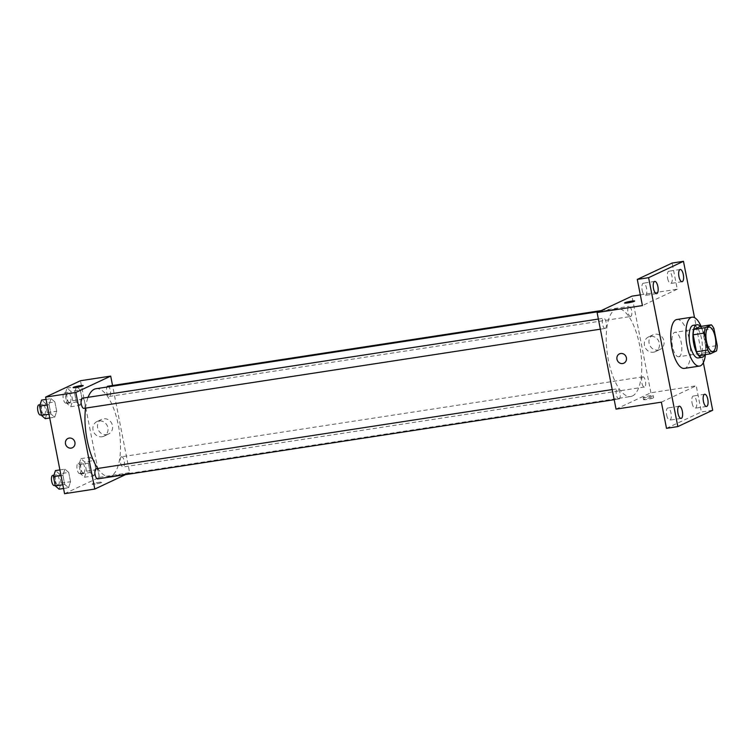 <?xml version="1.0" encoding="UTF-8"?>
<svg xmlns="http://www.w3.org/2000/svg" width="755" height="755" viewBox="0 0 755 755"><rect width="100%" height="100%" fill="white"/><g stroke="black" fill="none" stroke-linecap="round" stroke-linejoin="round"><path stroke-width="0.57" stroke-dasharray="3.77 2.83" d="M679.245 356.605A12.373 4.643 -98.7 0 1 678.745 356.756A12.373 4.643 -98.7 0 1 672.28 345.233A12.373 4.643 -98.7 0 1 674.998 332.304A12.373 4.643 -98.7 0 1 681.35 343.157A12.373 4.643 -98.7 0 1 679.245 356.605M699.045 355.567L705.161 352.698L716.495 350.962M700.027 326.537A15.968 5.993 -98.7 0 1 702.594 330.369L713.928 328.633M705.161 352.698A15.968 5.993 -98.7 0 0 705.916 347.309L702.594 330.369M704.764 354.699A16.497 6.191 81.3 0 0 700.442 326.481M693.26 325.329A16.497 6.191 -98.7 0 1 701.735 339.797A16.497 6.191 -98.7 0 1 698.922 357.738A16.497 6.191 -98.7 0 1 698.262 357.936M705.916 347.309L717.25 345.573M701.093 326.377A24.736 9.287 -98.7 0 1 705.425 354.595M676.905 319.497A24.736 9.287 -98.7 0 1 689.608 341.194A24.736 9.287 -98.7 0 1 685.389 368.1A24.736 9.287 -98.7 0 1 684.398 368.402M703.349 362.627L694.524 317.657M666.656 415.071A6.182 2.322 81.3 0 0 669.77 420.157A6.182 2.322 81.3 0 0 671.016 413.023A6.182 2.322 81.3 0 0 667.901 407.936A6.182 2.322 81.3 0 0 666.656 415.071M692.099 403.123A6.182 2.322 81.3 0 0 695.213 408.219A6.182 2.322 81.3 0 0 696.459 401.075A6.182 2.322 81.3 0 0 693.345 395.988A6.182 2.322 81.3 0 0 692.099 403.123M661.371 402.17L696.223 385.805L701.357 411.966L712.682 410.229M666.505 428.33L701.357 411.966M616.042 409.125L650.895 392.76L696.223 385.805M650.895 392.76L631.944 296.158M640.316 294.875L677.273 289.212L672.139 263.051M658.077 350.056A8.107 7.465 -115.2 0 0 659.974 349.48A8.107 7.465 -115.2 0 0 663.286 338.967A8.107 7.465 -115.2 0 0 653.084 334.805A8.107 7.465 -115.2 0 0 649.375 344.318A8.107 7.465 -115.2 0 0 658.077 350.056M667.628 278.35A6.182 2.322 81.3 0 0 670.742 283.446A6.182 2.322 81.3 0 0 671.978 276.311A6.182 2.322 81.3 0 0 668.864 271.215A6.182 2.322 81.3 0 0 667.628 278.35M642.175 290.298A6.182 2.322 81.3 0 0 645.298 295.394A6.182 2.322 81.3 0 0 646.535 288.259A6.182 2.322 81.3 0 0 643.42 283.163A6.182 2.322 81.3 0 0 642.175 290.298M677.273 289.212L642.42 305.577M632.492 395.95A44.366 16.657 -98.7 0 1 630.718 396.488A44.366 16.657 -98.7 0 1 607.53 355.161A44.366 16.657 -98.7 0 1 617.269 308.786A44.366 16.657 -98.7 0 1 640.061 347.706A44.366 16.657 -98.7 0 1 632.492 395.95M630.784 316.439A5.153 1.935 -98.7 0 1 630.576 316.505A5.153 1.935 -98.7 0 1 627.886 311.702A5.153 1.935 -98.7 0 1 629.019 306.313A5.153 1.935 -98.7 0 1 631.661 310.834A5.153 1.935 -98.7 0 1 630.784 316.439M619.176 398.904A5.153 1.935 -98.7 0 1 618.968 398.97A5.153 1.935 -98.7 0 1 616.278 394.167A5.153 1.935 -98.7 0 1 617.411 388.778A5.153 1.935 -98.7 0 1 620.053 393.298A5.153 1.935 -98.7 0 1 619.176 398.904M605.34 328.387A5.153 1.935 -98.7 0 1 605.133 328.453A5.153 1.935 -98.7 0 1 602.443 323.65A5.153 1.935 -98.7 0 1 603.575 318.261A5.153 1.935 -98.7 0 1 606.218 322.781A5.153 1.935 -98.7 0 1 605.34 328.387M642.647 376.896A5.153 1.935 81.3 0 0 641.769 382.502A5.153 1.935 81.3 0 0 644.411 387.022A5.153 1.935 81.3 0 0 645.544 381.634A5.153 1.935 81.3 0 0 642.854 376.83A5.153 1.935 81.3 0 0 642.647 376.896M643.855 399.348A5.153 0.529 -11.1 0 0 643.524 399.612A5.153 0.529 -11.1 0 0 648.677 399.14A5.153 0.529 -11.1 0 0 653.632 397.63A5.153 0.529 -11.1 0 0 649.451 397.923A5.153 0.529 -11.1 0 0 643.855 399.348M643.458 397.319A5.153 0.529 -11.1 0 0 643.118 397.583A5.153 0.529 -11.1 0 0 648.281 397.111A5.153 0.529 -11.1 0 0 653.235 395.601A5.153 0.529 -11.1 0 0 649.055 395.894A5.153 0.529 -11.1 0 0 643.458 397.319M634.681 301.037L634.681 301.037A5.153 0.529 168.9 0 1 634.351 301.302A5.153 0.529 168.9 0 1 628.755 302.727A5.153 0.529 168.9 0 1 624.564 303.019L624.564 303.019M653.49 352.207A8.107 7.465 -115.2 0 0 655.387 351.632A8.107 7.465 -115.2 0 0 658.7 341.118A8.107 7.465 -115.2 0 0 648.498 336.957A8.107 7.465 -115.2 0 0 644.779 346.469A8.107 7.465 -115.2 0 0 653.49 352.207M619.487 353.84L619.487 353.84A5.153 4.747 64.8 0 1 625.971 356.492A5.153 4.747 64.8 0 1 623.866 363.174L623.866 363.174M96.017 388.721A44.366 16.657 -98.7 0 1 118.809 427.641A44.366 16.657 -98.7 0 1 111.24 475.886A44.366 16.657 -98.7 0 1 109.466 476.424A44.366 16.657 -98.7 0 1 97.754 468.468M85.551 408.134A44.366 16.657 -98.7 0 1 88.08 397.319M121.395 456.832A5.153 1.935 81.3 0 0 120.507 462.438A5.153 1.935 81.3 0 0 123.159 466.958A5.153 1.935 81.3 0 0 124.292 461.569A5.153 1.935 81.3 0 0 121.602 456.766A5.153 1.935 81.3 0 0 121.395 456.832M82.323 398.196A5.153 1.935 -98.7 0 1 84.966 402.717A5.153 1.935 -98.7 0 1 84.088 408.323M96.159 468.713A5.153 1.935 -98.7 0 1 98.801 473.234A5.153 1.935 -98.7 0 1 97.924 478.84M107.767 386.249A5.153 1.935 -98.7 0 1 110.409 390.769A5.153 1.935 -98.7 0 1 109.532 396.375A5.153 1.935 -98.7 0 1 109.324 396.441A5.153 1.935 -98.7 0 1 106.889 392.921A5.153 1.935 -98.7 0 1 106.927 387.051M125.49 474.64L129.643 472.687L112.542 385.522M80.323 389.967L76.5 386.683L74.509 392.694L76.331 401.99L80.153 405.275L82.144 399.263L80.323 389.967L76.5 386.683L74.509 392.694L76.331 401.99L80.153 405.275L82.144 399.263L80.323 389.967L70.876 391.411L67.063 388.136L65.072 394.138L66.893 403.434L70.706 406.718L72.697 400.707L70.876 391.411M68.714 472.432L64.892 469.148L62.901 475.159L64.722 484.455L68.545 487.739L70.536 481.728L68.714 472.432L64.892 469.148L62.901 475.159L64.722 484.455L68.545 487.739L70.536 481.728L68.714 472.432L59.267 473.876L55.455 470.591M64.571 493.695L99.424 477.32L80.474 380.728M54.879 401.915L51.057 398.631L49.066 404.642L50.887 413.938L54.709 417.222L56.7 411.211L54.879 401.915L51.057 398.631L49.066 404.642L50.887 413.938L54.709 417.222L56.7 411.211L54.879 401.915L45.432 403.359L41.619 400.075M94.158 460.484L90.336 457.2L88.344 463.211L90.166 472.507L93.988 475.792L95.979 469.78L94.158 460.484L90.336 457.2L88.344 463.211L90.166 472.507L93.988 475.792L95.979 469.78L94.158 460.484L84.711 461.928L80.898 458.644L78.907 464.655L80.728 473.951L84.541 477.236L86.532 471.224L84.711 461.928M99.424 477.32L129.643 472.687M106.615 434.625A8.107 7.465 -115.2 0 0 108.503 434.05A8.107 7.465 -115.2 0 0 111.816 423.536A8.107 7.465 -115.2 0 0 101.614 419.374A8.107 7.465 -115.2 0 0 97.905 428.887A8.107 7.465 -115.2 0 0 106.615 434.625M92.384 483.917A5.153 0.529 -11.1 0 0 92.053 484.181A5.153 0.529 -11.1 0 0 97.206 483.71A5.153 0.529 -11.1 0 0 102.161 482.2A5.153 0.529 -11.1 0 0 97.98 482.492A5.153 0.529 -11.1 0 0 92.384 483.917A5.153 0.529 -11.1 0 0 92.053 484.181A5.153 0.529 -11.1 0 0 97.206 483.7A5.153 0.529 -11.1 0 0 102.161 482.2A5.153 0.529 -11.1 0 0 97.98 482.492A5.153 0.529 -11.1 0 0 92.384 483.908M83.21 385.607L83.21 385.607A5.153 0.529 168.9 0 1 82.88 385.871A5.153 0.529 168.9 0 1 77.284 387.296A5.153 0.529 168.9 0 1 73.103 387.589L73.093 387.589M102.019 436.777A8.107 7.465 -115.2 0 0 103.916 436.201A8.107 7.465 -115.2 0 0 107.229 425.688A8.107 7.465 -115.2 0 0 97.027 421.526A8.107 7.465 -115.2 0 0 93.309 431.039A8.107 7.465 -115.2 0 0 102.019 436.777M68.016 438.41L68.016 438.41A5.153 4.747 64.8 0 1 74.5 441.062A5.153 4.747 64.8 0 1 72.395 447.743L72.395 447.743M83.701 472.97A5.153 1.935 -98.7 0 1 83.503 473.036A5.153 1.935 -98.7 0 1 80.804 468.232A5.153 1.935 -98.7 0 1 81.936 462.843A5.153 1.935 -98.7 0 1 84.588 467.364A5.153 1.935 -98.7 0 1 83.701 472.97M80.898 458.644L90.336 457.2M78.907 464.655L88.344 463.211M80.728 473.951L90.166 472.507M84.541 477.236L93.988 475.792M86.532 471.224L95.979 469.78M79.926 473.555A5.153 1.935 -98.7 0 1 79.719 473.611A5.153 1.935 -98.7 0 1 77.029 468.817A5.153 1.935 -98.7 0 1 78.161 463.428A5.153 1.935 -98.7 0 1 80.804 467.949A5.153 1.935 -98.7 0 1 79.926 473.555M69.875 402.462A5.153 1.935 -98.7 0 1 69.668 402.519A5.153 1.935 -98.7 0 1 66.968 397.725A5.153 1.935 -98.7 0 1 68.101 392.336A5.153 1.935 -98.7 0 1 70.753 396.856A5.153 1.935 -98.7 0 1 69.875 402.462M67.063 388.136L76.5 386.683M65.072 394.138L74.509 392.694M66.893 403.434L76.331 401.99M70.706 406.718L80.153 405.275M72.697 400.707L82.144 399.263M66.091 403.038A5.153 1.935 -98.7 0 1 65.893 403.104A5.153 1.935 -98.7 0 1 63.193 398.3A5.153 1.935 -98.7 0 1 64.326 392.911A5.153 1.935 -98.7 0 1 66.978 397.432A5.153 1.935 -98.7 0 1 66.091 403.038M59.098 489.183L61.089 483.172L59.267 473.876M58.258 484.918A5.153 1.935 -98.7 0 1 58.059 484.984A5.153 1.935 -98.7 0 1 55.36 480.18A5.153 1.935 -98.7 0 1 56.493 474.791A5.153 1.935 -98.7 0 1 59.145 479.312A5.153 1.935 -98.7 0 1 58.258 484.918M59.909 469.912L64.892 469.148M60.995 475.452L62.901 475.159M62.816 484.748L64.722 484.455M63.552 488.504L68.545 487.739M61.089 483.172L70.536 481.728M52.718 475.376A5.153 1.935 -98.7 0 1 55.36 479.897A5.153 1.935 -98.7 0 1 54.483 485.503M45.262 418.666L47.254 412.655L45.432 403.359M44.432 414.401A5.153 1.935 -98.7 0 1 44.224 414.467A5.153 1.935 -98.7 0 1 41.525 409.663A5.153 1.935 -98.7 0 1 42.657 404.284A5.153 1.935 -98.7 0 1 45.309 408.804A5.153 1.935 -98.7 0 1 44.432 414.401M46.074 399.395L51.057 398.631M47.159 404.935L49.066 404.642M48.981 414.231L50.887 413.938M49.717 417.987L54.709 417.222M47.254 412.655L56.7 411.211M38.883 404.859A5.153 1.935 -98.7 0 1 41.534 409.38A5.153 1.935 -98.7 0 1 40.647 414.986M708.992 327.094L674.998 332.304M712.739 351.547L678.745 356.756M654.755 281.426L643.42 283.163M656.623 293.657L645.298 295.394M679.226 406.199L667.901 407.936M681.104 418.421L669.77 420.157M704.67 394.252L693.345 395.988M706.548 406.473L695.213 408.219M680.198 269.478L668.864 271.215M682.067 281.709L670.742 283.446M643.118 397.583L643.524 399.612M653.235 395.601L653.632 397.63M655.387 351.632L659.974 349.48M648.498 336.957L653.084 334.805M109.466 476.424L630.718 396.488M599.121 311.57L617.269 308.786M642.854 376.83L121.602 456.766M644.411 387.022L123.159 466.958M600.357 329.18L605.133 328.453M598.375 319.063L603.575 318.261M614.192 399.697L618.968 398.97M612.211 389.571L617.411 388.778M109.324 396.441L630.576 316.505M601.244 310.579L629.019 306.313M103.916 436.201L108.503 434.05M97.027 421.526L101.614 419.374M79.719 473.611L83.503 473.036M78.161 463.428L81.936 462.843M65.893 403.104L69.668 402.519M64.326 392.911L68.101 392.336M55.19 485.427L58.059 484.984M53.926 475.188L56.493 474.791M41.355 414.91L44.224 414.467M40.09 404.671L42.657 404.284"/><path stroke-width="1.13" d="M713.239 351.396A12.373 4.643 -98.7 0 1 712.739 351.547A12.373 4.643 -98.7 0 1 706.274 340.024A12.373 4.643 -98.7 0 1 708.992 327.094A12.373 4.643 -98.7 0 1 715.353 337.938A12.373 4.643 -98.7 0 1 713.239 351.396M717.25 345.573L713.928 328.633A15.968 5.993 -98.7 0 0 711.361 324.801L705.245 327.67A15.968 5.993 -98.7 0 0 704.49 333.059L707.812 350.009A15.968 5.993 -98.7 0 0 710.38 353.831L716.495 350.962A15.968 5.993 -98.7 0 0 717.25 345.573M704.49 333.059L693.156 334.805L696.478 351.745L707.812 350.009M696.478 351.745A15.968 5.993 -98.7 0 0 699.045 355.567L710.38 353.831M693.156 334.805A15.968 5.993 -98.7 0 1 693.911 329.406L705.245 327.67M711.361 324.801L700.027 326.537L693.911 329.406M700.442 326.481A16.497 6.191 81.3 0 0 697.035 324.754A16.497 6.191 81.3 0 0 693.732 343.78A16.497 6.191 81.3 0 0 702.037 357.36A16.497 6.191 81.3 0 0 704.764 354.699M702.037 357.36L698.262 357.936A16.497 6.191 -98.7 0 1 689.947 344.365A16.497 6.191 -98.7 0 1 693.26 325.329L697.035 324.754M705.425 354.595A24.736 9.287 -98.7 0 1 700.498 365.788A24.736 9.287 -98.7 0 1 699.508 366.09A24.736 9.287 -98.7 0 1 686.578 343.044A24.736 9.287 -98.7 0 1 692.014 317.185A24.736 9.287 -98.7 0 1 701.093 326.377M699.508 366.09L684.398 368.402A24.736 9.287 -98.7 0 1 671.469 345.356A24.736 9.287 -98.7 0 1 676.905 319.497L692.014 317.185M683.313 274.575A6.182 2.322 -98.7 0 1 682.067 281.709A6.182 2.322 -98.7 0 1 678.839 275.943A6.182 2.322 -98.7 0 1 680.198 269.478A6.182 2.322 -98.7 0 1 683.313 274.575M707.794 399.338A6.182 2.322 -98.7 0 1 706.548 406.473A6.182 2.322 -98.7 0 1 703.32 400.716A6.182 2.322 -98.7 0 1 704.67 394.252A6.182 2.322 -98.7 0 1 707.794 399.338M682.35 411.286A6.182 2.322 -98.7 0 1 681.104 418.421A6.182 2.322 -98.7 0 1 677.877 412.664A6.182 2.322 -98.7 0 1 679.226 406.199A6.182 2.322 -98.7 0 1 682.35 411.286M657.869 286.513A6.182 2.322 -98.7 0 1 656.623 293.657A6.182 2.322 -98.7 0 1 653.396 287.891A6.182 2.322 -98.7 0 1 654.755 281.426A6.182 2.322 -98.7 0 1 657.869 286.513M694.524 317.657L683.473 261.305L648.611 277.68L677.83 426.594L712.682 410.229L703.349 362.627M640.316 294.875L631.944 296.158L597.092 312.523L616.042 409.125L661.371 402.17L666.505 428.33L677.83 426.594M683.473 261.305L672.139 263.051L637.286 279.416L648.611 277.68M637.286 279.416L642.42 305.577L597.092 312.523M623.866 363.174A5.153 4.747 64.8 0 1 617.128 359.89A5.153 4.747 64.8 0 1 625.971 356.492A5.153 4.747 64.8 0 1 622.658 363.532A5.153 4.747 64.8 0 1 619.487 353.84M634.351 301.302A5.153 0.529 168.9 0 1 628.755 302.727A5.153 0.529 168.9 0 1 624.564 303.019A5.153 0.529 168.9 0 1 629.528 301.509A5.153 0.529 168.9 0 1 634.681 301.037A5.153 0.529 168.9 0 1 634.351 301.302M624.564 303.019A5.153 0.529 168.9 0 1 629.528 301.509A5.153 0.529 168.9 0 1 634.681 301.037M97.754 468.468A44.366 16.657 -98.7 0 1 85.551 408.134M88.08 397.319A44.366 16.657 -98.7 0 1 96.017 388.721L599.121 311.57M84.088 408.323A5.153 1.935 -98.7 0 1 83.88 408.389A5.153 1.935 -98.7 0 1 81.191 403.585A5.153 1.935 -98.7 0 1 82.323 398.196L598.375 319.063M97.924 478.84A5.153 1.935 -98.7 0 1 97.716 478.897A5.153 1.935 -98.7 0 1 95.026 474.102A5.153 1.935 -98.7 0 1 96.159 468.713L612.211 389.571M106.927 387.051A5.153 1.935 -98.7 0 1 107.767 386.249L601.244 310.579M112.542 385.522L110.692 376.094L75.84 392.458L94.79 489.061L125.49 474.64M110.692 376.094L80.474 380.728L45.621 397.092L75.84 392.458M45.621 397.092L64.571 493.695L94.79 489.061M72.395 447.743A5.153 4.747 64.8 0 1 65.657 444.459A5.153 4.747 64.8 0 1 74.5 441.062A5.153 4.747 64.8 0 1 71.187 448.102A5.153 4.747 64.8 0 1 68.016 438.41M82.88 385.871A5.153 0.529 168.9 0 1 77.284 387.296A5.153 0.529 168.9 0 1 73.093 387.589A5.153 0.529 168.9 0 1 78.058 386.079A5.153 0.529 168.9 0 1 83.21 385.607A5.153 0.529 168.9 0 1 82.88 385.871M73.103 387.589A5.153 0.529 168.9 0 1 78.058 386.079A5.153 0.529 168.9 0 1 83.21 385.607M59.909 469.912L55.455 470.591L53.454 476.603L55.285 485.899L59.098 489.183L63.552 488.504M53.454 476.603L60.995 475.452M55.285 485.899L62.816 484.748M54.483 485.503A5.153 1.935 -98.7 0 1 54.275 485.559A5.153 1.935 -98.7 0 1 51.585 480.765A5.153 1.935 -98.7 0 1 52.718 475.376L53.926 475.188M46.074 399.395L41.619 400.075L39.628 406.086L41.45 415.382L45.262 418.666L49.717 417.987M39.628 406.086L47.159 404.935M41.45 415.382L48.981 414.231M40.647 414.986A5.153 1.935 -98.7 0 1 40.44 415.042A5.153 1.935 -98.7 0 1 37.75 410.248A5.153 1.935 -98.7 0 1 38.883 404.859L40.09 404.671M83.88 408.389L600.357 329.18M97.716 478.897L614.192 399.697M54.275 485.559L55.19 485.427M40.44 415.042L41.355 414.91"/></g></svg>
